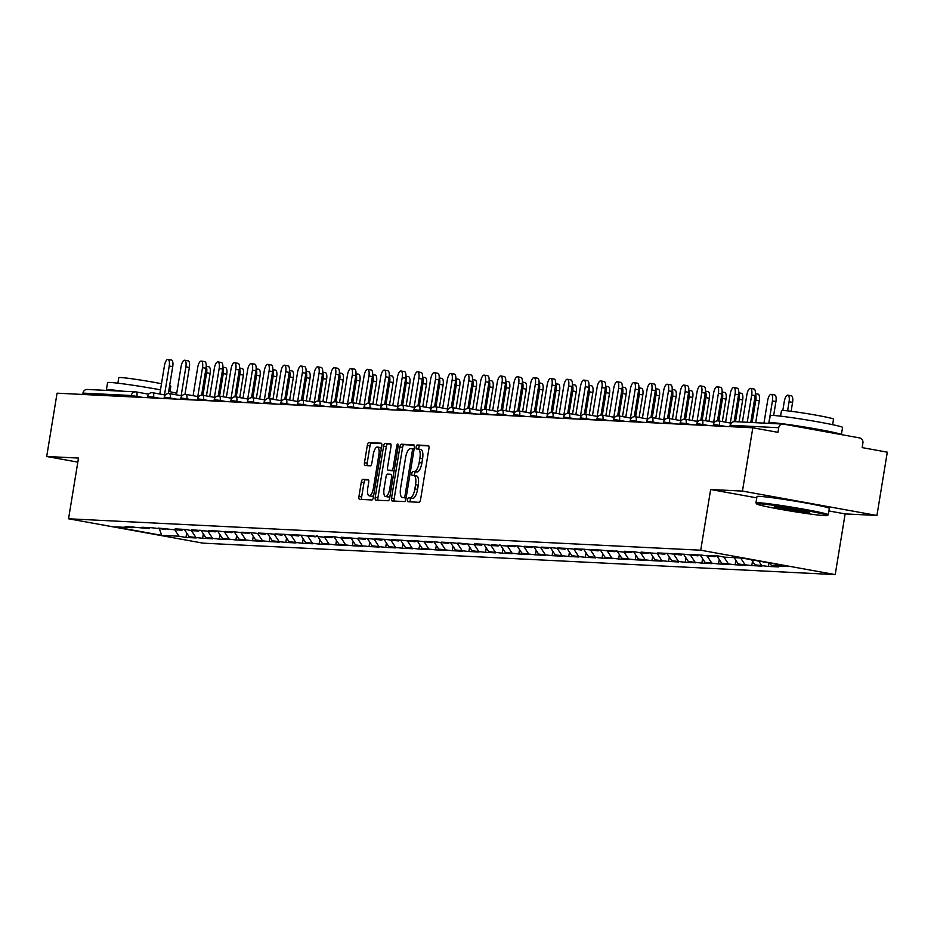 <?xml version="1.0" encoding="UTF-8"?>
<svg xmlns="http://www.w3.org/2000/svg" width="934" height="934" viewBox="0 0 934 934"><rect width="100%" height="100%" fill="white"/><g stroke="black" fill="none" stroke-linecap="round" stroke-linejoin="round"><path stroke-width="1.4" d="M407.528 499.725A2.02 0.724 -79.7 0 0 407.901 501.745A2.02 0.724 -79.7 0 0 407.936 501.745L419.062 502.305A2.884 1.039 -79.7 0 0 420.58 499.515L428.939 448.437A2.884 1.039 -79.7 0 0 428.402 445.553A2.884 1.039 -79.7 0 0 428.356 445.553L417.229 445.004A2.02 0.724 -79.7 0 0 416.179 446.954A2.02 0.724 -79.7 0 0 416.552 448.962A2.02 0.724 -79.7 0 0 416.587 448.974L418.023 449.044A9.212 3.327 -79.7 0 1 418.175 449.056A9.212 3.327 -79.7 0 1 419.891 458.29L419.191 462.54A9.212 3.327 -79.7 0 1 414.357 471.46L412.91 471.39A2.02 0.724 -79.7 0 0 411.859 473.34A2.02 0.724 -79.7 0 0 412.233 475.359A2.02 0.724 -79.7 0 0 412.256 475.359L413.704 475.429A9.212 3.327 -79.7 0 1 413.855 475.453A9.212 3.327 -79.7 0 1 415.56 484.676L414.871 488.937A9.212 3.327 -79.7 0 1 410.026 497.845L408.59 497.775A2.02 0.724 -79.7 0 0 407.528 499.725M414.007 475.488L416.389 475.92A9.212 3.327 -79.7 0 1 416.552 475.931A9.212 3.327 -79.7 0 1 418.257 485.166L417.556 489.416A9.212 3.327 -79.7 0 1 412.723 498.336L411.275 498.266A2.02 0.724 -79.7 0 0 410.224 500.215A2.02 0.724 -79.7 0 0 410.271 501.862M428.811 445.927L419.926 445.483A2.02 0.724 -79.7 0 0 418.864 447.433A2.02 0.724 -79.7 0 0 418.957 449.207M418.327 449.102L420.709 449.534A9.212 3.327 -79.7 0 1 420.872 449.546A9.212 3.327 -79.7 0 1 422.577 458.781L421.876 463.031A9.212 3.327 -79.7 0 1 417.043 471.95L415.607 471.88A2.02 0.724 -79.7 0 0 414.544 473.83A2.02 0.724 -79.7 0 0 414.638 475.593M362.812 479.34A2.884 1.039 -79.7 0 0 361.306 482.119L358.96 496.456A2.884 1.039 -79.7 0 0 359.485 499.34A2.884 1.039 -79.7 0 0 359.543 499.34L371.895 499.959A2.884 1.039 -79.7 0 0 373.402 497.168L381.772 446.09A2.884 1.039 -79.7 0 0 381.235 443.206A2.884 1.039 -79.7 0 0 381.189 443.206L368.825 442.588A2.884 1.039 -79.7 0 0 367.319 445.378L364.482 462.68A2.884 1.039 -79.7 0 0 365.019 465.564A2.884 1.039 -79.7 0 0 365.066 465.576L370.354 465.832A2.884 1.039 -79.7 0 0 371.872 463.054L373.273 454.473A7.694 2.779 -79.7 0 1 377.441 447.036A7.694 2.779 -79.7 0 1 378.877 454.753L373.367 488.377A7.694 2.779 -79.7 0 1 369.199 495.802A7.694 2.779 -79.7 0 1 367.762 488.097L368.685 482.493A2.884 1.039 -79.7 0 0 368.148 479.609A2.884 1.039 -79.7 0 0 368.101 479.597L362.812 479.34L365.498 479.819A2.884 1.039 -79.7 0 0 363.991 482.609L361.645 496.935A2.884 1.039 -79.7 0 0 361.785 499.457M828.902 510.945L845.142 513.898L876.933 515.475L742.448 491.086L710.657 489.509L700.71 550.208L68.544 518.779L78.491 458.069L46.7 456.493L57.067 393.179L752.816 427.784L777.964 432.337L778.722 427.714L730.4 425.309L730.178 426.651M742.448 491.086L752.816 427.784M391.521 498.067A2.884 1.039 -79.7 0 0 392.058 500.951A2.884 1.039 -79.7 0 0 392.105 500.963L404.457 501.57A2.884 1.039 -79.7 0 0 405.975 498.791L414.334 447.713A2.884 1.039 -79.7 0 0 413.797 444.829A2.884 1.039 -79.7 0 0 413.75 444.829L401.398 444.21A2.884 1.039 -79.7 0 0 399.88 447.001L391.521 498.067L394.206 498.558A2.884 1.039 -79.7 0 0 394.346 501.068M388.17 500.764L375.818 500.145A2.884 1.039 -79.7 0 1 375.772 500.145A2.884 1.039 -79.7 0 1 375.234 497.262L383.605 446.183A2.884 1.039 -79.7 0 1 385.112 443.405L390.4 443.662A2.884 1.039 -79.7 0 1 390.447 443.673A2.884 1.039 -79.7 0 1 390.984 446.557L387.587 467.269A2.884 1.039 -79.7 0 0 388.124 470.152A2.884 1.039 -79.7 0 0 388.17 470.152L391.685 470.327A2.884 1.039 -79.7 0 0 393.191 467.549L396.728 445.985A2.02 0.724 -79.7 0 1 397.814 444.035A2.02 0.724 -79.7 0 1 398.188 446.055L389.688 497.974A2.884 1.039 -79.7 0 1 388.17 500.764M700.71 550.208L835.206 574.597L203.04 543.156L68.544 518.779M186.707 533.022L185.971 537.459L196.105 537.961L189.112 536.7L184.313 529.38M185.971 537.459L178.978 536.198L161.652 535.334L114.847 526.846L132.184 527.71L125.191 526.437L148.821 528.539L141.828 527.266L151.962 527.768L165.458 529.368L158.465 528.095L175.592 529.87L182.107 530.185L175.113 528.924L185.247 529.426L192.241 530.699L198.744 531.014L191.75 529.753L215.392 531.843L208.399 530.582L218.533 531.084L232.029 532.672L225.036 531.399L235.17 531.913L248.666 533.501L241.672 532.228L251.818 532.742L265.314 534.33L258.321 533.057L268.455 533.559L281.951 535.159L274.958 533.886L285.092 534.388L298.6 535.988L291.606 534.715L301.74 535.217L315.237 536.817L308.243 535.544L325.371 537.319L331.874 537.634L324.88 536.373L335.026 536.875L342.019 538.147L348.522 538.463L341.529 537.202L365.159 539.292L358.166 538.031L368.3 538.533L381.808 540.121L374.814 538.848L384.948 539.362L398.444 540.949L391.451 539.677L401.585 540.191L415.081 541.778L408.088 540.506L418.234 541.008L431.73 542.607L424.737 541.335L434.87 541.837L448.367 543.436L441.373 542.164L451.507 542.666L465.015 544.265L458.022 542.993L475.149 544.767L481.652 545.082L474.659 543.822L484.793 544.324L491.786 545.596L498.301 545.911L491.307 544.65L514.938 546.74L507.944 545.479L518.078 545.981L531.574 547.569L524.581 546.297L534.715 546.81L548.223 548.398L541.23 547.126L551.364 547.639L564.86 549.227L557.867 547.954L568 548.456L581.508 550.056L574.515 548.783L584.649 549.285L598.145 550.885L591.152 549.612L601.286 550.114L614.782 551.714L607.789 550.441L624.916 552.216L631.431 552.531L624.437 551.27L634.571 551.772L641.565 553.045L648.068 553.36L641.074 552.099L664.716 554.189L657.723 552.928L667.857 553.43L681.353 555.018L674.36 553.745L684.494 554.259L697.99 555.847L690.997 554.574L701.13 555.088L714.638 556.676L707.645 555.403L717.779 555.905L724.772 557.178L742.11 558.042L788.903 566.529L771.566 565.665L769.873 563.074M769.009 562.922L768.425 566.424L778.559 566.926L771.566 565.665M768.425 566.424L754.929 564.837L751.601 559.758M752.512 561.159L751.788 565.595L761.922 566.109L754.929 564.837M751.788 565.595L738.292 564.008L734.112 557.645M735.875 560.33L735.151 564.778L745.285 565.28L738.292 564.008M735.151 564.778L721.643 563.179L716.845 555.858M719.238 559.501L718.503 563.949L728.637 564.451L721.643 563.179M718.503 563.949L705.007 562.35L700.208 555.041M702.59 558.672L701.866 563.12L712 563.622L705.007 562.35M701.866 563.12L688.358 561.521L683.56 554.212M685.953 557.843L685.217 562.291L695.351 562.793L688.358 561.521M685.217 562.291L671.721 560.704L666.923 553.383M669.304 557.014L668.581 561.462L678.714 561.964L671.721 560.704M668.581 561.462L655.084 559.875L650.274 552.554M652.668 556.197L651.944 560.634L662.078 561.136L655.084 559.875M651.944 560.634L638.436 559.046L633.637 551.725M636.031 555.368L635.295 559.805L645.429 560.307L638.436 559.046M635.295 559.805L621.799 558.217L617 550.897M619.382 554.539L618.658 558.976L628.792 559.478L621.799 558.217M618.658 558.976L605.15 557.388L600.352 550.068M602.745 553.71L602.01 558.147L612.144 558.66L605.15 557.388M602.01 558.147L588.513 556.559L583.715 549.239M586.097 552.881L585.373 557.329L595.507 557.832L588.513 556.559M585.373 557.329L571.877 555.73L567.066 548.41M569.46 552.052L568.736 556.501L578.87 557.003L571.877 555.73M568.736 556.501L555.228 554.901L550.43 547.593M552.823 551.223L552.087 555.672L562.221 556.174L555.228 554.901M552.087 555.672L538.591 554.072L533.793 546.764M536.174 550.395L535.451 554.843L545.584 555.345L538.591 554.072M535.451 554.843L521.943 553.255L517.144 545.935M519.538 549.566L518.802 554.014L528.936 554.516L521.943 553.255M518.802 554.014L505.306 552.426L500.507 545.106M502.889 548.748L502.165 553.185L512.299 553.687L505.306 552.426M502.165 553.185L488.669 551.597L483.859 544.277M486.252 547.919L485.528 552.356L495.662 552.858L488.669 551.597M485.528 552.356L472.02 550.768L467.222 543.448M469.615 547.091L468.88 551.527L479.014 552.029L472.02 550.768M468.88 551.527L455.383 549.939L450.585 542.619M452.967 546.262L452.243 550.698L462.377 551.212L455.383 549.939M452.243 550.698L438.735 549.11L433.936 541.79M436.33 545.433L435.594 549.881L445.728 550.383L438.735 549.11M435.594 549.881L422.098 548.281L417.3 540.961M419.681 544.604L418.957 549.052L429.091 549.554L422.098 548.281M418.957 549.052L405.461 547.452L400.651 540.144M403.044 543.775L402.321 548.223L412.454 548.725L405.461 547.452M402.321 548.223L388.813 546.623L384.014 539.315M386.407 542.946L385.672 547.394L395.806 547.896L388.813 546.623M385.672 547.394L372.176 545.806L367.377 538.486M369.759 542.117L369.035 546.565L379.169 547.067L372.176 545.806M369.035 546.565L355.527 544.977L350.729 537.657M353.122 541.3L352.387 545.736L362.52 546.238L355.527 544.977M352.387 545.736L338.89 544.148L334.092 536.828M336.474 540.471L335.75 544.907L345.884 545.409L338.89 544.148M335.75 544.907L322.253 543.319L317.443 535.999M319.837 539.642L319.113 544.078L329.247 544.58L322.253 543.319M319.113 544.078L305.605 542.491L300.806 535.17M303.188 538.813L302.464 543.249L312.598 543.763L305.605 542.491M302.464 543.249L288.968 541.662L284.17 534.341M286.551 537.984L285.827 542.432L295.961 542.934L288.968 541.662M285.827 542.432L272.319 540.833L267.521 533.512M269.914 537.155L269.179 541.603L279.313 542.105L272.319 540.833M269.179 541.603L255.683 540.004L250.884 532.695M253.266 536.326L252.542 540.774L262.676 541.276L255.683 540.004M252.542 540.774L239.046 539.175L234.236 531.866M236.629 535.497L235.905 539.945L246.039 540.447L239.046 539.175M235.905 539.945L222.397 538.358L217.599 531.037M219.98 534.668L219.257 539.116L229.39 539.618L222.397 538.358M219.257 539.116L205.76 537.529L200.962 530.208M203.343 533.851L202.62 538.288L212.754 538.79L205.76 537.529M202.62 538.288L189.112 536.7M149.954 527.675L148.821 528.539M195.626 537.015L191.365 530.535M166.602 528.504L165.458 529.368M212.263 537.844L208.013 531.364M183.239 529.321L182.107 530.185M228.912 538.673L224.65 532.193M199.888 530.15L198.744 531.014M245.549 539.502L241.299 533.022M216.525 530.979L215.392 531.843M262.185 540.331L257.936 533.851M233.161 531.808L232.029 532.672M278.834 541.16L274.573 534.68M249.81 532.637L248.666 533.501M295.471 541.989L291.221 535.497M266.447 533.466L265.314 534.33M312.119 542.817L307.858 536.326M283.095 534.295L281.951 535.159M328.756 543.646L324.507 537.155M299.732 535.124L298.6 535.988M345.393 544.464L341.143 537.984M316.369 535.953L315.237 536.817M362.042 545.293L357.78 538.813M333.018 536.77L331.874 537.634M378.679 546.121L374.429 539.642M349.655 537.599L348.522 538.463M395.327 546.95L391.066 540.471M366.303 538.428L365.159 539.292M411.964 547.779L407.714 541.3M382.94 539.257L381.808 540.121M428.601 548.608L424.351 542.129M399.577 540.086L398.444 540.949M445.249 549.437L440.988 542.946M416.225 540.914L415.081 541.778M461.886 550.266L457.637 543.775M432.862 541.743L431.73 542.607M478.535 551.095L474.274 544.604M449.511 542.572L448.367 543.436M495.172 551.912L490.922 545.433M466.148 543.401L465.015 544.265M511.809 552.741L507.559 546.262M482.785 544.218L481.652 545.082M528.457 553.57L524.196 547.091M499.433 545.047L498.301 545.911M545.094 554.399L540.844 547.919M516.07 545.876L514.938 546.74M561.743 555.228L557.481 548.748M532.719 546.705L531.574 547.569M578.38 556.057L574.13 549.577M549.355 547.534L548.223 548.398M595.016 556.886L590.767 550.395M565.992 548.363L564.86 549.227M611.665 557.715L607.404 551.223M582.641 549.192L581.508 550.056M628.302 558.544L624.052 552.052M599.278 550.021L598.145 550.885M644.95 559.361L640.689 552.881M615.926 550.85L614.782 551.714M661.587 560.19L657.338 553.71M632.563 551.667L631.431 552.531M678.224 561.019L673.974 554.539M649.212 552.496L648.068 553.36M694.873 561.848L690.611 555.368M665.849 553.325L664.716 554.189M711.51 562.677L707.26 556.197M682.485 554.154L681.353 555.018M728.158 563.506L723.897 557.026M699.134 554.983L697.99 555.847M744.795 564.334L740.615 557.972M715.771 555.812L714.638 556.676M761.432 565.163L758.747 561.054M876.933 515.475L887.3 452.173L862.152 447.608L862.911 442.985A4.401 4.098 92.8 0 0 859.584 437.918L783.463 424.118A4.401 4.098 92.8 0 0 778.722 427.714M46.7 456.493L77.826 462.132M82.752 394.463L82.974 393.121A4.401 4.098 -87.2 0 1 87.714 389.513M845.142 513.898L835.206 574.597M133.317 526.846L132.184 527.71M178.978 536.198L174.728 529.706M161.652 535.334L159.48 529.064M710.657 489.509L756.774 497.869M414.194 445.203L404.083 444.701A2.884 1.039 -79.7 0 0 402.577 447.479L394.206 498.558M403.955 497.542A2.02 0.724 -79.7 0 0 405.017 495.592L412.361 450.76A2.02 0.724 -79.7 0 0 411.987 448.74A2.02 0.724 -79.7 0 0 411.952 448.74L410.435 448.67A9.212 3.327 -79.7 0 0 405.589 457.578L400.581 488.225A9.212 3.327 -79.7 0 0 402.285 497.448A9.212 3.327 -79.7 0 0 402.437 497.472L406.115 497.939M404.819 497.904A9.212 3.327 -79.7 0 0 404.971 497.939A9.212 3.327 -79.7 0 0 405.134 497.962L402.437 497.472M406.103 498.009L405.134 497.962M390.844 444.035L387.808 443.883A2.884 1.039 -79.7 0 0 386.291 446.674L377.931 497.752A2.884 1.039 -79.7 0 0 378.06 500.262M390.762 470.631A2.884 1.039 -79.7 0 0 390.821 470.643A2.884 1.039 -79.7 0 0 390.867 470.643L394.136 470.806L391.685 470.327M384.072 488.762A7.694 2.779 -79.7 0 0 385.497 496.479A7.694 2.779 -79.7 0 0 389.676 489.042L391.615 477.192A2.884 1.039 -79.7 0 0 391.077 474.309A2.884 1.039 -79.7 0 0 391.031 474.309L387.528 474.133A2.884 1.039 -79.7 0 0 386.011 476.912L384.072 488.762M385.497 496.479L388.194 496.958A7.694 2.779 -79.7 0 0 390.038 495.837M368.545 479.971L365.498 479.819M369.199 495.802L371.884 496.293A7.694 2.779 -79.7 0 0 373.728 495.172M381.329 448.799A7.694 2.779 -79.7 0 0 380.138 447.526L377.441 447.036M381.632 443.58L371.522 443.078A2.884 1.039 -79.7 0 0 370.004 445.868L367.179 463.171A2.884 1.039 -79.7 0 0 367.307 465.681M787.852 395.152L791.355 395.782A6.596 2.382 100.3 0 1 792.569 402.391L789.078 401.76A6.596 2.382 -79.7 0 0 787.852 395.152A6.596 2.382 -79.7 0 0 784.28 401.515L782.809 410.458M787.584 410.855L789.078 401.76M791.121 411.275L792.569 402.391M750.469 388.369L753.96 388.999A6.596 2.382 100.3 0 1 755.186 395.619L751.683 394.977A6.596 2.382 -79.7 0 0 750.469 388.369A6.596 2.382 -79.7 0 0 746.885 394.743L742.413 422.04M755.186 395.619L750.784 422.46M751.683 394.977L747.223 422.273M759.155 503.741A35.772 1.576 -170.7 0 0 756.692 503.975A35.772 1.576 -170.7 0 0 785.984 510.279A35.772 1.576 -170.7 0 0 824.78 515.638A35.772 1.576 -170.7 0 0 827.232 515.533A35.772 1.576 -170.7 0 0 799.481 509.357A35.772 1.576 -170.7 0 0 759.155 503.741M756.692 503.975L755.968 502.971A36.648 1.611 9.3 0 1 755.945 502.901A36.648 1.611 9.3 0 1 758.49 502.726A36.648 1.611 9.3 0 1 799.025 508.353A36.648 1.611 9.3 0 1 828.283 514.739A36.648 1.611 9.3 0 1 828.236 514.809L827.232 515.533M775.559 506.707A17.886 0.782 9.3 0 1 794.962 509.392A17.886 0.782 9.3 0 1 809.615 512.544A17.886 0.782 9.3 0 1 808.377 512.661A17.886 0.782 9.3 0 1 788.214 509.847A17.886 0.782 9.3 0 1 774.344 506.765A17.886 0.782 9.3 0 1 775.559 506.707M770.176 423.417A36.648 1.611 9.3 0 1 769.056 422.822L770.235 415.595A36.648 1.611 9.3 0 1 772.792 415.42A36.648 1.611 9.3 0 1 813.327 421.047A36.648 1.611 9.3 0 1 842.573 427.445L841.406 434.614M769.056 422.822A36.648 1.611 9.3 0 1 771.601 422.647A36.648 1.611 9.3 0 1 811.564 428.181A36.648 1.611 9.3 0 1 841.382 434.614M780.544 416.155L781.454 410.61A26.386 1.156 9.3 0 1 783.287 410.481A26.386 1.156 9.3 0 1 812.475 414.533A26.386 1.156 9.3 0 1 833.537 419.132L832.626 424.678M755.945 502.901L756.984 496.538A36.648 1.611 9.3 0 1 759.529 496.363A36.648 1.611 9.3 0 1 800.064 501.99A36.648 1.611 9.3 0 1 829.322 508.376L828.283 514.739M797.764 426.71A19.941 0.876 9.3 0 1 823.134 431.31M777.952 506.917A17.01 0.747 -170.7 0 0 806.135 511.528M107.492 390.459A36.648 1.611 9.3 0 1 106.383 389.863L107.562 382.636A36.648 1.611 9.3 0 1 110.107 382.461A36.648 1.611 9.3 0 1 160.485 389.852M106.383 389.863A36.648 1.611 9.3 0 1 108.928 389.688A36.648 1.611 9.3 0 1 123.136 391.241M117.871 383.197L118.781 377.651A26.386 1.156 9.3 0 1 120.614 377.523A26.386 1.156 9.3 0 1 161.489 383.734M169.626 385.614A26.386 1.156 9.3 0 1 170.864 386.174L169.953 391.72M168.669 391.451A36.648 1.611 9.3 0 1 176.701 393.284M771.215 394.323L774.706 394.954A6.596 2.382 100.3 0 1 775.932 401.562L772.43 400.931A6.596 2.382 -79.7 0 0 771.215 394.323A6.596 2.382 -79.7 0 0 767.631 400.698L763.965 423.114M768.764 423.347L772.43 400.931M773.656 415.478L775.932 401.562M755.396 393.646L758.069 394.125A6.596 2.382 100.3 0 1 759.295 400.733L755.793 400.102A6.596 2.382 -79.7 0 0 755.361 394.125M752.127 422.518L755.793 400.102M755.688 422.705L759.295 400.733M738.759 392.817L741.421 393.296A6.596 2.382 100.3 0 1 742.647 399.915L739.156 399.273A6.596 2.382 -79.7 0 0 738.724 393.296M735.478 421.689L739.156 399.273M739.051 421.876L742.647 399.915M722.11 391.988L724.784 392.467A6.596 2.382 100.3 0 1 726.01 399.087L722.507 398.444A6.596 2.382 -79.7 0 0 722.087 392.467M718.83 420.942L722.507 398.444M722.321 421.573L726.01 399.087M705.474 391.159L708.147 391.65A6.596 2.382 100.3 0 1 709.361 398.258L705.87 397.615A6.596 2.382 -79.7 0 0 705.439 391.65M702.181 420.113L705.87 397.615M705.684 420.744L709.361 398.258M733.82 387.54L737.323 388.17A6.596 2.382 100.3 0 1 738.549 394.79L735.046 394.148A6.596 2.382 -79.7 0 0 733.82 387.54A6.596 2.382 -79.7 0 0 730.248 393.914L725.625 422.168M738.549 394.79L734.147 421.654M735.046 394.148L730.318 423.02M717.184 386.711L720.674 387.353A6.596 2.382 100.3 0 1 721.9 393.961L718.409 393.319A6.596 2.382 -79.7 0 0 717.184 386.711A6.596 2.382 -79.7 0 0 713.599 393.086L708.976 421.339M721.9 393.961L717.499 420.825M718.409 393.319L713.681 422.191M700.535 385.882L704.038 386.524A6.596 2.382 100.3 0 1 705.263 393.132L701.761 392.502A6.596 2.382 -79.7 0 0 700.535 385.882A6.596 2.382 -79.7 0 0 696.962 392.257L692.339 420.51M705.263 393.132L700.862 419.996M701.761 392.502L697.033 421.362M683.898 385.053L687.401 385.695A6.596 2.382 100.3 0 1 688.615 392.303L685.124 391.673A6.596 2.382 -79.7 0 0 683.898 385.053A6.596 2.382 -79.7 0 0 680.326 391.428L675.691 419.681M688.615 392.303L684.213 419.179M685.124 391.673L680.396 420.534M667.261 384.236L670.752 384.866A6.596 2.382 100.3 0 1 671.978 391.474L668.475 390.844A6.596 2.382 -79.7 0 0 667.261 384.236A6.596 2.382 -79.7 0 0 663.677 390.599L659.054 418.852M671.978 391.474L667.576 418.35M668.475 390.844L663.759 419.705M688.825 390.33L691.499 390.821A6.596 2.382 100.3 0 1 692.724 397.429L689.222 396.798A6.596 2.382 -79.7 0 0 688.802 390.821M685.544 419.284L689.222 396.798M689.035 419.915L692.724 397.429M650.613 383.407L654.115 384.037A6.596 2.382 100.3 0 1 655.341 390.646L651.839 390.015A6.596 2.382 -79.7 0 0 650.613 383.407A6.596 2.382 -79.7 0 0 647.04 389.77L642.417 418.035M655.341 390.646L650.94 417.521M651.839 390.015L647.11 418.887M672.188 389.501L674.862 389.992A6.596 2.382 100.3 0 1 676.088 396.6L672.585 395.969A6.596 2.382 -79.7 0 0 672.153 389.992M668.907 418.455L672.585 395.969M672.398 419.086L676.088 396.6M633.976 382.578L637.467 383.209A6.596 2.382 100.3 0 1 638.693 389.817L635.202 389.186A6.596 2.382 -79.7 0 0 633.976 382.578A6.596 2.382 -79.7 0 0 630.392 388.953L625.768 417.206M638.693 389.817L634.291 416.692M635.202 389.186L630.473 418.058M655.551 388.672L658.213 389.163A6.596 2.382 100.3 0 1 659.439 395.771L655.948 395.14A6.596 2.382 -79.7 0 0 655.516 389.163M652.259 417.626L655.948 395.14M655.761 418.257L659.439 395.771M617.327 381.749L620.83 382.38A6.596 2.382 100.3 0 1 622.056 388.988L618.553 388.357A6.596 2.382 -79.7 0 0 617.327 381.749A6.596 2.382 -79.7 0 0 613.755 388.124L609.131 416.377M622.056 388.988L617.654 415.863M618.553 388.357L613.825 417.229M638.903 387.844L641.576 388.334A6.596 2.382 100.3 0 1 642.802 394.942L639.3 394.311A6.596 2.382 -79.7 0 0 638.879 388.334M635.622 416.798L639.3 394.311M639.113 417.428L642.802 394.942M600.69 380.92L604.193 381.551A6.596 2.382 100.3 0 1 605.407 388.17L601.916 387.528A6.596 2.382 -79.7 0 0 600.69 380.92A6.596 2.382 -79.7 0 0 597.118 387.295L592.483 415.548M605.407 388.17L601.006 415.035M601.916 387.528L597.188 416.401M622.266 387.026L624.939 387.505A6.596 2.382 100.3 0 1 626.154 394.113L622.663 393.483A6.596 2.382 -79.7 0 0 622.231 387.505M618.973 415.969L622.663 393.483M622.476 416.611L626.154 394.113M584.054 380.091L587.544 380.722A6.596 2.382 100.3 0 1 588.77 387.341L585.268 386.699A6.596 2.382 -79.7 0 0 584.054 380.091A6.596 2.382 -79.7 0 0 580.469 386.466L575.846 414.719M588.77 387.341L584.369 414.206M585.268 386.699L580.551 415.572M605.617 386.197L608.291 386.676A6.596 2.382 100.3 0 1 609.517 393.284L606.014 392.654A6.596 2.382 -79.7 0 0 605.594 386.676M602.337 415.14L606.014 392.654M605.827 415.782L609.517 393.284M567.405 379.262L570.908 379.904A6.596 2.382 100.3 0 1 572.133 386.513L568.631 385.87A6.596 2.382 -79.7 0 0 567.405 379.262A6.596 2.382 -79.7 0 0 563.832 385.637L559.209 413.89M572.133 386.513L567.732 413.377M568.631 385.87L563.903 414.743M588.98 385.368L591.654 385.847A6.596 2.382 100.3 0 1 592.868 392.467L589.377 391.825A6.596 2.382 -79.7 0 0 588.945 385.847M585.7 414.311L589.377 391.825M589.191 414.953L592.868 392.467M550.768 378.433L554.259 379.076A6.596 2.382 100.3 0 1 555.485 385.684L551.994 385.053A6.596 2.382 -79.7 0 0 550.768 378.433A6.596 2.382 -79.7 0 0 547.184 384.808L542.561 413.062M555.485 385.684L551.083 412.548M551.994 385.053L547.266 413.914M572.332 384.539L575.005 385.018A6.596 2.382 100.3 0 1 576.231 391.638L572.74 390.996A6.596 2.382 -79.7 0 0 572.308 385.018M569.051 413.493L572.74 390.996M572.554 414.124L576.231 391.638M534.12 377.605L537.622 378.247A6.596 2.382 100.3 0 1 538.848 384.855L535.345 384.224A6.596 2.382 -79.7 0 0 534.12 377.605A6.596 2.382 -79.7 0 0 530.547 383.979L525.924 412.233M538.848 384.855L534.446 411.731M535.345 384.224L530.617 413.085M555.695 383.711L558.369 384.201A6.596 2.382 100.3 0 1 559.594 390.809L556.092 390.167A6.596 2.382 -79.7 0 0 555.672 384.201M552.414 412.665L556.092 390.167M555.905 413.295L559.594 390.809M517.483 376.787L520.985 377.418A6.596 2.382 100.3 0 1 522.199 384.026L518.709 383.395A6.596 2.382 -79.7 0 0 517.483 376.787A6.596 2.382 -79.7 0 0 513.91 383.15L509.275 411.404M522.199 384.026L517.798 410.902M518.709 383.395L513.98 412.256M539.058 382.882L541.732 383.372A6.596 2.382 100.3 0 1 542.946 389.98L539.455 389.35A6.596 2.382 -79.7 0 0 539.023 383.372M535.766 411.836L539.455 389.35M539.268 412.466L542.946 389.98M500.846 375.958L504.337 376.589A6.596 2.382 100.3 0 1 505.563 383.197L502.06 382.566A6.596 2.382 -79.7 0 0 500.846 375.958A6.596 2.382 -79.7 0 0 497.262 382.321L492.638 410.586M505.563 383.197L501.161 410.073M502.06 382.566L497.343 411.439M522.41 382.053L525.083 382.543A6.596 2.382 100.3 0 1 526.309 389.151L522.807 388.521A6.596 2.382 -79.7 0 0 522.386 382.543M519.129 411.007L522.807 388.521M522.62 411.637L526.309 389.151M484.197 375.129L487.7 375.76A6.596 2.382 100.3 0 1 488.926 382.368L485.423 381.737A6.596 2.382 -79.7 0 0 484.197 375.129A6.596 2.382 -79.7 0 0 480.625 381.504L476.001 409.757M488.926 382.368L484.524 409.244M485.423 381.737L480.695 410.61M505.773 381.224L508.446 381.714A6.596 2.382 100.3 0 1 509.66 388.322L506.17 387.692A6.596 2.382 -79.7 0 0 505.738 381.714M502.492 410.178L506.17 387.692M505.983 410.808L509.66 388.322M467.56 374.3L471.051 374.931A6.596 2.382 100.3 0 1 472.277 381.539L468.786 380.909A6.596 2.382 -79.7 0 0 467.56 374.3A6.596 2.382 -79.7 0 0 463.976 380.675L459.353 408.929M472.277 381.539L467.876 408.415M468.786 380.909L464.058 409.781M489.124 380.395L491.798 380.885A6.596 2.382 100.3 0 1 493.024 387.493L489.533 386.863A6.596 2.382 -79.7 0 0 489.101 380.885M485.843 409.349L489.533 386.863M489.346 409.979L493.024 387.493M450.912 373.472L454.414 374.102A6.596 2.382 100.3 0 1 455.64 380.722L452.138 380.08A6.596 2.382 -79.7 0 0 450.912 373.472A6.596 2.382 -79.7 0 0 447.339 379.846L442.716 408.1M455.64 380.722L451.239 407.586M452.138 380.08L447.409 408.952M472.487 379.578L475.161 380.056A6.596 2.382 100.3 0 1 476.387 386.664L472.884 386.034A6.596 2.382 -79.7 0 0 472.464 380.056M469.207 408.52L472.884 386.034M472.697 409.162L476.387 386.664M434.275 372.643L437.777 373.273A6.596 2.382 100.3 0 1 438.992 379.893L435.501 379.251A6.596 2.382 -79.7 0 0 434.275 372.643A6.596 2.382 -79.7 0 0 430.702 379.017L426.067 407.271M438.992 379.893L434.59 406.757M435.501 379.251L430.772 408.123M455.85 378.749L458.512 379.227A6.596 2.382 100.3 0 1 459.738 385.835L456.247 385.205A6.596 2.382 -79.7 0 0 455.815 379.227M452.558 407.691L456.247 385.205M456.061 408.333L459.738 385.835M417.638 371.814L421.129 372.456A6.596 2.382 100.3 0 1 422.355 379.064L418.852 378.422A6.596 2.382 -79.7 0 0 417.638 371.814A6.596 2.382 -79.7 0 0 414.054 378.188L409.431 406.442M422.355 379.064L417.953 405.928M418.852 378.422L414.124 407.294M439.202 377.92L441.875 378.398A6.596 2.382 100.3 0 1 443.101 385.018L439.599 384.376A6.596 2.382 -79.7 0 0 439.178 378.398M435.921 406.862L439.599 384.376M439.412 407.504L443.101 385.018M400.99 370.985L404.492 371.627A6.596 2.382 100.3 0 1 405.718 378.235L402.215 377.605A6.596 2.382 -79.7 0 0 400.99 370.985A6.596 2.382 -79.7 0 0 397.417 377.359L392.794 405.613M405.718 378.235L401.316 405.099M402.215 377.605L397.487 406.465M422.565 377.091L425.239 377.569A6.596 2.382 100.3 0 1 426.453 384.189L422.962 383.547A6.596 2.382 -79.7 0 0 422.53 377.569M419.284 406.045L422.962 383.547M422.775 406.675L426.453 384.189M384.353 370.156L387.844 370.798A6.596 2.382 100.3 0 1 389.069 377.406L385.579 376.776A6.596 2.382 -79.7 0 0 384.353 370.156A6.596 2.382 -79.7 0 0 380.768 376.53L376.145 404.784M389.069 377.406L384.668 404.282M385.579 376.776L380.85 405.636M405.916 376.262L408.59 376.752A6.596 2.382 100.3 0 1 409.816 383.36L406.325 382.718A6.596 2.382 -79.7 0 0 405.893 376.752M402.636 405.216L406.325 382.718M406.138 405.846L409.816 383.36M367.704 369.339L371.207 369.969A6.596 2.382 100.3 0 1 372.433 376.577L368.93 375.947A6.596 2.382 -79.7 0 0 367.704 369.339A6.596 2.382 -79.7 0 0 364.132 375.702L359.508 403.955M372.433 376.577L368.031 403.453M368.93 375.947L364.202 404.807M389.28 375.433L391.953 375.923A6.596 2.382 100.3 0 1 393.179 382.531L389.676 381.901A6.596 2.382 -79.7 0 0 389.244 375.923M385.999 404.387L389.676 381.901M389.49 405.017L393.179 382.531M351.067 368.51L354.57 369.14A6.596 2.382 100.3 0 1 355.784 375.748L352.293 375.118A6.596 2.382 -79.7 0 0 351.067 368.51A6.596 2.382 -79.7 0 0 347.495 374.873L342.86 403.138M355.784 375.748L351.382 402.624M352.293 375.118L347.565 403.99M372.643 374.604L375.305 375.094A6.596 2.382 100.3 0 1 376.53 381.702L373.04 381.072A6.596 2.382 -79.7 0 0 372.608 375.094M369.35 403.558L373.04 381.072M372.853 404.188L376.53 381.702M334.43 367.681L337.921 368.311A6.596 2.382 100.3 0 1 339.147 374.919L335.645 374.289A6.596 2.382 -79.7 0 0 334.43 367.681A6.596 2.382 -79.7 0 0 330.846 374.055L326.223 402.309M339.147 374.919L334.746 401.795M335.645 374.289L330.916 403.161M355.994 373.775L358.668 374.265A6.596 2.382 100.3 0 1 359.894 380.874L356.391 380.243A6.596 2.382 -79.7 0 0 355.971 374.265M352.713 402.729L356.391 380.243M356.204 403.36L359.894 380.874M317.782 366.852L321.284 367.482A6.596 2.382 100.3 0 1 322.499 374.09L319.008 373.46A6.596 2.382 -79.7 0 0 317.782 366.852A6.596 2.382 -79.7 0 0 314.209 373.226L309.586 401.48M322.499 374.09L318.109 400.966M319.008 373.46L314.279 402.332M339.357 372.958L342.031 373.437A6.596 2.382 100.3 0 1 343.245 380.045L339.754 379.414A6.596 2.382 -79.7 0 0 339.322 373.437M336.077 401.9L339.754 379.414M339.567 402.531L343.245 380.045M301.145 366.023L304.636 366.653A6.596 2.382 100.3 0 1 305.862 373.273L302.371 372.631A6.596 2.382 -79.7 0 0 301.145 366.023A6.596 2.382 -79.7 0 0 297.561 372.397L292.937 400.651M305.862 373.273L301.46 400.137M302.371 372.631L297.642 401.503M322.709 372.129L325.382 372.608A6.596 2.382 100.3 0 1 326.608 379.216L323.117 378.585A6.596 2.382 -79.7 0 0 322.685 372.608M319.428 401.071L323.117 378.585M322.93 401.713L326.608 379.216M284.496 365.194L287.999 365.824A6.596 2.382 100.3 0 1 289.225 372.444L285.722 371.802A6.596 2.382 -79.7 0 0 284.496 365.194A6.596 2.382 -79.7 0 0 280.924 371.569L276.301 399.822M289.225 372.444L284.823 399.308M285.722 371.802L280.994 400.674M306.072 371.3L308.745 371.779A6.596 2.382 100.3 0 1 309.971 378.387L306.469 377.756A6.596 2.382 -79.7 0 0 306.037 371.779M302.791 400.242L306.469 377.756M306.282 400.884L309.971 378.387M267.86 364.365L271.362 365.007A6.596 2.382 100.3 0 1 272.576 371.615L269.085 370.973A6.596 2.382 -79.7 0 0 267.86 364.365A6.596 2.382 -79.7 0 0 264.287 370.74L259.652 398.993M272.576 371.615L268.175 398.479M269.085 370.973L264.357 399.845M289.435 370.471L292.097 370.95A6.596 2.382 100.3 0 1 293.323 377.569L289.832 376.927A6.596 2.382 -79.7 0 0 289.4 370.95M286.143 399.413L289.832 376.927M289.645 400.056L293.323 377.569M251.223 363.536L254.713 364.178A6.596 2.382 100.3 0 1 255.939 370.786L252.437 370.156A6.596 2.382 -79.7 0 0 251.223 363.536A6.596 2.382 -79.7 0 0 247.638 369.911L243.015 398.164M255.939 370.786L251.538 397.651M252.437 370.156L247.708 399.016M272.786 369.642L275.46 370.121A6.596 2.382 100.3 0 1 276.686 376.741L273.183 376.098A6.596 2.382 -79.7 0 0 272.763 370.121M269.506 398.596L273.183 376.098M272.997 399.227L276.686 376.741M234.574 362.707L238.077 363.349A6.596 2.382 100.3 0 1 239.291 369.957L235.8 369.327A6.596 2.382 -79.7 0 0 234.574 362.707A6.596 2.382 -79.7 0 0 231.002 369.082L226.378 397.335M239.291 369.957L234.901 396.833M235.8 369.327L231.072 398.188M256.149 368.813L258.823 369.304A6.596 2.382 100.3 0 1 260.037 375.912L256.546 375.27A6.596 2.382 -79.7 0 0 256.114 369.304M252.869 397.767L256.546 375.27M256.36 398.398L260.037 375.912M217.937 361.89L221.428 362.52A6.596 2.382 100.3 0 1 222.654 369.128L219.163 368.498A6.596 2.382 -79.7 0 0 217.937 361.89A6.596 2.382 -79.7 0 0 214.353 368.253L209.73 396.506M222.654 369.128L218.252 396.004M219.163 368.498L214.435 397.359M239.501 367.984L242.175 368.475A6.596 2.382 100.3 0 1 243.4 375.083L239.91 374.452A6.596 2.382 -79.7 0 0 239.478 368.475M236.22 396.938L239.91 374.452M239.723 397.569L243.4 375.083M201.289 361.061L204.791 361.692A6.596 2.382 100.3 0 1 206.017 368.3L202.515 367.669A6.596 2.382 -79.7 0 0 201.289 361.061A6.596 2.382 -79.7 0 0 197.716 367.424L193.093 395.689M206.017 368.3L201.616 395.175M202.515 367.669L197.786 396.541M222.864 367.155L225.538 367.646A6.596 2.382 100.3 0 1 226.764 374.254L223.261 373.623A6.596 2.382 -79.7 0 0 222.829 367.646M219.583 396.109L223.261 373.623M223.074 396.74L226.764 374.254M184.652 360.232L188.154 360.863A6.596 2.382 100.3 0 1 189.368 367.471L185.878 366.84A6.596 2.382 -79.7 0 0 184.652 360.232A6.596 2.382 -79.7 0 0 181.079 366.607L176.444 394.86M189.368 367.471L184.967 394.346M185.878 366.84L181.149 395.712M206.227 366.326L208.889 366.817A6.596 2.382 100.3 0 1 210.115 373.425L206.624 372.794A6.596 2.382 -79.7 0 0 206.192 366.817M202.935 395.28L206.624 372.794M206.437 395.911L210.115 373.425M168.015 359.403L171.506 360.034A6.596 2.382 100.3 0 1 172.732 366.642L169.229 366.011A6.596 2.382 -79.7 0 0 168.015 359.403A6.596 2.382 -79.7 0 0 164.431 365.778L159.807 394.031M172.732 366.642L168.33 393.518M169.229 366.011L164.501 394.884M735.14 421.713A4.401 4.098 92.8 0 0 730.4 425.309L730.376 425.449M136.189 391.941L148.646 394.206M131.075 396.857L131.297 395.514L82.974 393.121M143.182 397.464L131.297 395.514A4.401 4.098 -87.2 0 1 136.037 391.918A4.401 1.588 100.3 0 1 136.119 391.918A4.401 1.588 100.3 0 1 136.936 396.331L136.796 397.148M725.636 426.429L719.39 425.297L719.25 426.114M713.237 425.811L713.448 424.503L719.39 425.297A4.401 1.588 100.3 0 0 718.573 420.895A4.401 4.401 0 0 0 713.448 424.503L713.728 424.62M718.503 420.884A4.401 1.588 100.3 0 1 718.573 420.895L731.112 423.16M708.999 425.6L702.742 424.468L702.613 425.285M692.351 424.772L686.105 423.639L685.976 424.456M675.714 423.943L669.468 422.81L669.328 423.627M659.077 423.125L652.819 421.993L652.691 422.798M642.429 422.296L636.182 421.164L636.042 421.981M625.792 421.467L619.534 420.335L619.405 421.152M609.143 420.639L602.897 419.506L602.769 420.323M592.506 419.81L586.26 418.677L586.12 419.494M575.869 418.981L569.612 417.848L569.483 418.666M559.221 418.152L552.975 417.019L552.835 417.837M542.584 417.323L536.326 416.19L536.198 417.008M525.935 416.494L519.689 415.361L519.561 416.179M509.299 415.677L503.052 414.544L502.912 415.35M492.662 414.848L486.404 413.715L486.275 414.533M476.013 414.019L469.767 412.886L469.627 413.704M459.376 413.19L453.118 412.057L452.99 412.875M442.728 412.361L436.482 411.229L436.353 412.046M426.091 411.532L419.845 410.4L419.705 411.217M409.454 410.703L403.196 409.571L403.068 410.388M392.805 409.874L386.559 408.742L386.419 409.559M376.168 409.057L369.911 407.913L369.782 408.73M359.52 408.228L353.274 407.096L353.134 407.901M342.883 407.399L336.637 406.267L336.497 407.084M326.246 406.57L319.988 405.438L319.86 406.255M309.598 405.741L303.352 404.609L303.211 405.426M292.961 404.912L286.703 403.78L286.575 404.597M276.312 404.083L270.066 402.951L269.926 403.768M259.675 403.254L253.429 402.122L253.289 402.939M243.038 402.426L236.781 401.293L236.652 402.11M226.39 401.608L220.144 400.464L220.004 401.281M209.753 400.779L203.495 399.647L203.367 400.452M193.105 399.95L186.858 398.818L186.718 399.635M176.468 399.122L170.222 397.989L170.081 398.806M159.831 398.293L153.573 397.16L153.445 397.977M696.589 424.982L696.811 423.674L702.742 424.468A4.401 1.588 100.3 0 0 701.936 420.067A4.401 4.401 0 0 0 696.811 423.674L697.091 423.803M701.854 420.055A4.401 1.588 100.3 0 1 701.936 420.067L714.463 422.331M679.952 424.164L680.162 422.857L686.105 423.639A4.401 1.588 100.3 0 0 685.287 419.238A4.401 4.401 0 0 0 680.162 422.857L680.442 422.974M685.217 419.226A4.401 1.588 100.3 0 1 685.287 419.238L697.826 421.503M663.303 423.336L663.525 422.028L669.468 422.81A4.401 1.588 100.3 0 0 668.651 418.409A4.401 4.401 0 0 0 663.525 422.028L663.805 422.145M668.569 418.397A4.401 1.588 100.3 0 1 668.651 418.409L681.178 420.685M646.667 422.507L646.877 421.199L652.819 421.993A4.401 1.588 100.3 0 0 652.002 417.58A4.401 4.401 0 0 0 646.877 421.199L647.169 421.316M651.932 417.568A4.401 1.588 100.3 0 1 652.002 417.58L664.541 419.856M630.03 421.678L630.24 420.37L636.182 421.164A4.401 1.588 100.3 0 0 635.365 416.751A4.401 4.401 0 0 0 630.24 420.37L630.52 420.487M635.295 416.739A4.401 1.588 100.3 0 1 635.365 416.751L647.904 419.027M613.381 420.849L613.603 419.541L619.534 420.335A4.401 1.588 100.3 0 0 618.728 415.922A4.401 4.401 0 0 0 613.603 419.541L613.883 419.658M618.647 415.922A4.401 1.588 100.3 0 1 618.728 415.922L631.256 418.198M596.744 420.02L596.954 418.712L602.897 419.506A4.401 1.588 100.3 0 0 602.08 415.093A4.401 4.401 0 0 0 596.954 418.712L597.235 418.829M602.01 415.093A4.401 1.588 100.3 0 1 602.08 415.093L614.619 417.37M580.096 419.191L580.318 417.883L586.26 418.677A4.401 1.588 100.3 0 0 585.443 414.264A4.401 4.401 0 0 0 580.318 417.883L580.598 418M585.361 414.264A4.401 1.588 100.3 0 1 585.443 414.264L597.97 416.541M563.459 418.362L563.669 417.054L569.612 417.848A4.401 1.588 100.3 0 0 568.794 413.447A4.401 4.401 0 0 0 563.669 417.054L563.961 417.171M568.724 413.435A4.401 1.588 100.3 0 1 568.794 413.447L581.333 415.712M546.822 417.533L547.032 416.225L552.975 417.019A4.401 1.588 100.3 0 0 552.157 412.618A4.401 4.401 0 0 0 547.032 416.225L547.312 416.354M552.087 412.606A4.401 1.588 100.3 0 1 552.157 412.618L564.696 414.883M530.173 416.716L530.395 415.408L536.326 416.19A4.401 1.588 100.3 0 0 535.521 411.789A4.401 4.401 0 0 0 530.395 415.408L530.675 415.525M535.439 411.777A4.401 1.588 100.3 0 1 535.521 411.789L548.048 414.054M513.537 415.887L513.747 414.579L519.689 415.361A4.401 1.588 100.3 0 0 518.872 410.96A4.401 4.401 0 0 0 513.747 414.579L514.027 414.696M518.802 410.948A4.401 1.588 100.3 0 1 518.872 410.96L531.411 413.237M496.888 415.058L497.11 413.75L503.052 414.544A4.401 1.588 100.3 0 0 502.235 410.131A4.401 4.401 0 0 0 497.11 413.75L497.39 413.867M502.153 410.119A4.401 1.588 100.3 0 1 502.235 410.131L514.762 412.408M480.251 414.229L480.461 412.921L486.404 413.715A4.401 1.588 100.3 0 0 485.587 409.302A4.401 4.401 0 0 0 480.461 412.921L480.753 413.038M485.517 409.29A4.401 1.588 100.3 0 1 485.587 409.302L498.126 411.579M463.614 413.4L463.824 412.092L469.767 412.886A4.401 1.588 100.3 0 0 468.95 408.473A4.401 4.401 0 0 0 463.824 412.092L464.105 412.209M468.88 408.473A4.401 1.588 100.3 0 1 468.95 408.473L481.489 410.75M446.966 412.571L447.188 411.264L453.118 412.057A4.401 1.588 100.3 0 0 452.313 407.644A4.401 4.401 0 0 0 447.188 411.264L447.468 411.38M452.231 407.644A4.401 1.588 100.3 0 1 452.313 407.644L464.84 409.921M430.329 411.742L430.539 410.435L436.482 411.229A4.401 1.588 100.3 0 0 435.664 406.815A4.401 4.401 0 0 0 430.539 410.435L430.819 410.551M435.594 406.815A4.401 1.588 100.3 0 1 435.664 406.815L448.203 409.092M413.68 410.913L413.902 409.606L419.845 410.4A4.401 1.588 100.3 0 0 419.027 405.998A4.401 4.401 0 0 0 413.902 409.606L414.182 409.722M418.946 405.986A4.401 1.588 100.3 0 1 419.027 405.998L431.555 408.263M397.043 410.084L397.254 408.777L403.196 409.571A4.401 1.588 100.3 0 0 402.379 405.169A4.401 4.401 0 0 0 397.254 408.777L397.545 408.905M402.309 405.158A4.401 1.588 100.3 0 1 402.379 405.169L414.918 407.434M380.407 409.267L380.617 407.96L386.559 408.742A4.401 1.588 100.3 0 0 385.742 404.34A4.401 4.401 0 0 0 380.617 407.96L380.897 408.076M385.672 404.329A4.401 1.588 100.3 0 1 385.742 404.34L398.281 406.605M363.758 408.438L363.98 407.131L369.911 407.913A4.401 1.588 100.3 0 0 369.093 403.511A4.401 4.401 0 0 0 363.98 407.131L364.26 407.247M369.023 403.5A4.401 1.588 100.3 0 1 369.093 403.511L381.632 405.788M347.121 407.609L347.331 406.302L353.274 407.096A4.401 1.588 100.3 0 0 352.457 402.682A4.401 4.401 0 0 0 347.331 406.302L347.611 406.418M352.387 402.671A4.401 1.588 100.3 0 1 352.457 402.682L364.996 404.959M330.473 406.78L330.694 405.473L336.637 406.267A4.401 1.588 100.3 0 0 335.82 401.853A4.401 4.401 0 0 0 330.694 405.473L330.975 405.589M335.738 401.842A4.401 1.588 100.3 0 1 335.82 401.853L348.347 404.13M313.836 405.951L314.046 404.644L319.988 405.438A4.401 1.588 100.3 0 0 319.171 401.025A4.401 4.401 0 0 0 314.046 404.644L314.338 404.761M319.101 401.025A4.401 1.588 100.3 0 1 319.171 401.025L331.71 403.301M297.199 405.123L297.409 403.815L303.352 404.609A4.401 1.588 100.3 0 0 302.534 400.196A4.401 4.401 0 0 0 297.409 403.815L297.689 403.932M302.453 400.196A4.401 1.588 100.3 0 1 302.534 400.196L315.073 402.472M280.55 404.294L280.772 402.986L286.703 403.78A4.401 1.588 100.3 0 0 285.886 399.367A4.401 4.401 0 0 0 280.772 402.986L281.052 403.103M285.816 399.367A4.401 1.588 100.3 0 1 285.886 399.367L298.425 401.643M263.913 403.465L264.124 402.157L270.066 402.951A4.401 1.588 100.3 0 0 269.249 398.549A4.401 4.401 0 0 0 264.124 402.157L264.404 402.274M269.179 398.538A4.401 1.588 100.3 0 1 269.249 398.549L281.788 400.814M247.265 402.636L247.487 401.328L253.429 402.122A4.401 1.588 100.3 0 0 252.612 397.721A4.401 4.401 0 0 0 247.487 401.328L247.767 401.457M252.53 397.709A4.401 1.588 100.3 0 1 252.612 397.721L265.139 399.986M230.628 401.818L230.838 400.511L236.781 401.293A4.401 1.588 100.3 0 0 235.963 396.892A4.401 4.401 0 0 0 230.838 400.511L231.13 400.628M235.893 396.88A4.401 1.588 100.3 0 1 235.963 396.892L248.502 399.157M213.991 400.99L214.201 399.682L220.144 400.464A4.401 1.588 100.3 0 0 219.327 396.063A4.401 4.401 0 0 0 214.201 399.682L214.481 399.799M219.245 396.051A4.401 1.588 100.3 0 1 219.327 396.063L231.865 398.339M197.343 400.161L197.564 398.853L203.495 399.647A4.401 1.588 100.3 0 0 202.678 395.234A4.401 4.401 0 0 0 197.564 398.853L197.845 398.97M202.608 395.222A4.401 1.588 100.3 0 1 202.678 395.234L215.217 397.51M180.706 399.332L180.916 398.024L186.858 398.818A4.401 1.588 100.3 0 0 186.041 394.405A4.401 4.401 0 0 0 180.916 398.024L181.196 398.141M185.971 394.393A4.401 1.588 100.3 0 1 186.041 394.405L198.58 396.681M164.057 398.503L164.279 397.195L170.222 397.989A4.401 1.588 100.3 0 0 169.404 393.576A4.401 4.401 0 0 0 164.279 397.195L164.559 397.312M169.323 393.576A4.401 1.588 100.3 0 1 169.404 393.576L181.932 395.853M147.42 397.674L147.63 396.366L153.573 397.16A4.401 1.588 100.3 0 0 152.756 392.747A4.401 4.401 0 0 0 147.63 396.366L147.922 396.483M152.686 392.747A4.401 1.588 100.3 0 1 152.756 392.747L165.295 395.024M412.723 498.336L410.026 497.845M417.556 489.416L414.871 488.937M418.257 485.166L415.56 484.676M415.607 471.88L412.91 471.39M417.043 471.95L414.357 471.46M421.876 463.031L419.191 462.54M422.577 458.781L419.891 458.29M419.926 445.483L417.229 445.004M411.275 498.266L408.59 497.775M402.577 447.479L399.88 447.001M404.083 444.701L401.398 444.21M406.453 495.861L405.017 495.592M413.797 451.029L412.361 450.76M414.101 449.126L412.022 448.752L414.101 449.126M377.931 497.752L375.234 497.262M386.291 446.674L383.605 446.183M387.808 443.883L385.112 443.405M390.867 470.643L388.17 470.152M394.627 467.806L393.191 467.549M398.164 446.242L396.728 445.985M391.113 489.299L389.676 489.042M393.051 477.449L391.615 477.192M374.803 488.634L373.367 488.377M380.313 455.01L378.877 454.753M367.179 463.171L364.482 462.68M370.004 445.868L367.319 445.378M371.522 443.078L368.825 442.588M361.645 496.935L358.96 496.456M363.991 482.609L361.306 482.119M782.972 424.059L734.649 421.654A4.401 4.401 0 0 0 730.084 425.332L729.874 426.64M148.658 394.195L136.119 391.918A4.401 4.401 0 0 0 135.547 391.86L87.224 389.455M416.552 475.931L413.855 475.453M420.872 449.546L418.175 449.056M404.971 497.939L402.285 497.448M390.821 470.643L388.124 470.152"/></g></svg>
